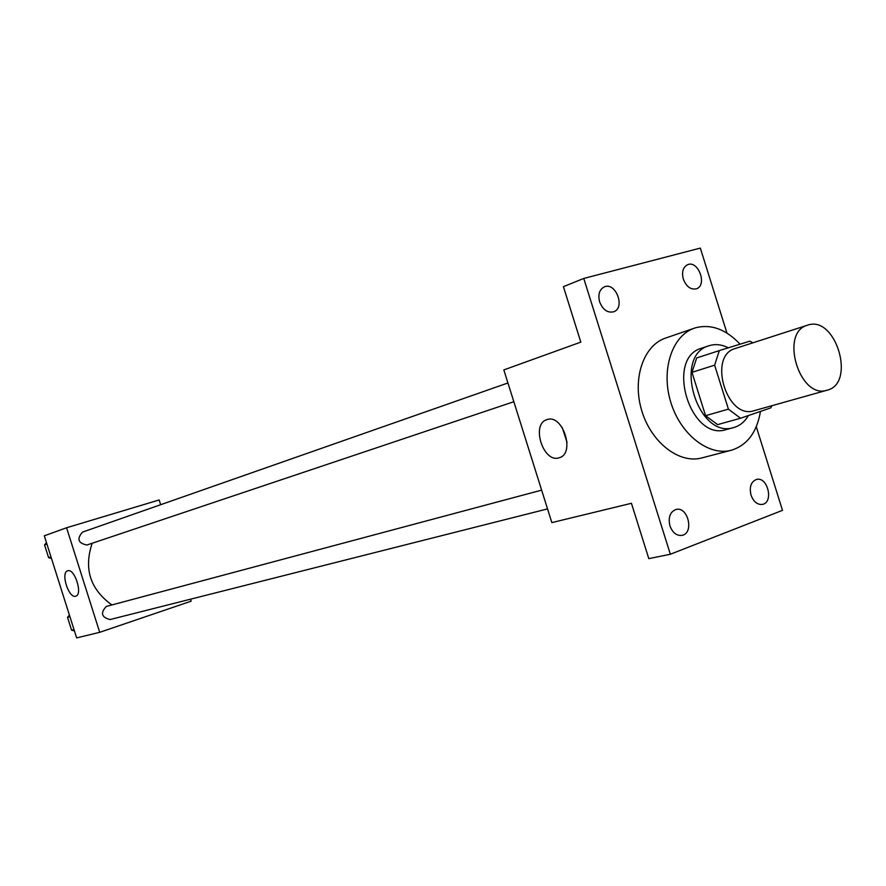 <?xml version="1.0" encoding="UTF-8"?>
<svg xmlns="http://www.w3.org/2000/svg" width="886" height="886" viewBox="0 0 886 886"><rect width="100%" height="100%" fill="white"/><g stroke="black" fill="none" stroke-linecap="round" stroke-linejoin="round"><path stroke-width="1.33" d="M807.7 325.14C835.775 314.929 856.275 383.516 827.125 390.194C799.582 399.83 779.237 332.405 807.523 325.195L807.7 325.14M827.125 390.194L754.108 410.705C726.841 420.174 707.382 355.674 735.336 348.486L735.513 348.431M740.53 418.236L717.605 424.627L705.566 415.689L691.977 372.341L714.625 365.165L728.414 409.144L740.53 418.236L770.765 407.892L771.861 405.722M714.625 365.165L719.332 350.59L749.866 341.165L752.89 342.827M691.977 372.341L696.695 357.933L719.332 350.59M728.303 347.821C721.725 344.466 715.345 343.768 709.154 345.706C672.252 355.397 697.725 439.844 733.829 427.506C739.921 425.745 744.783 421.758 748.393 415.545M733.829 427.506L726.298 429.566C690.238 441.881 664.888 357.833 701.734 348.154L702.199 348.01M705.566 415.689L728.414 409.144M760.454 411.425C756.932 432.302 747.219 445.248 731.315 450.254C708.656 456.489 680.304 434.35 670.691 401.934C660.779 369.606 672.153 335.484 694.48 328.141L695.831 327.709C711.392 323.888 726.132 329.382 740.065 344.189M731.315 450.254L701.778 457.94C679.252 464.142 651.177 442.479 641.741 410.661C632.006 378.942 643.413 345.374 665.619 338.064L694.48 328.141M669.938 525.863C668.033 517.335 670.06 511.864 675.985 509.472C688.068 506.039 694.414 533.339 681.987 535.377C676.583 535.919 672.574 532.752 669.938 525.863M599.634 301.882C597.84 294.517 599.401 289.512 604.318 286.876C615.825 281.704 625.638 307.985 613.644 311.806C607.519 313.101 602.845 309.79 599.634 301.882M683.316 279.112C681.567 271.969 682.995 267.162 687.602 264.692C698.323 259.93 707.604 285.314 696.429 288.792C690.748 289.943 686.373 286.721 683.316 279.112M751.029 495.13C749.179 486.968 750.985 481.74 756.456 479.47C767.664 476.181 773.987 502.428 762.458 504.4C757.386 504.909 753.576 501.83 751.029 495.13M726.952 333.07L700.328 248.091L583.763 278.448L670.348 554.248L782.493 510.347L756.29 426.72M583.763 278.448L563.407 286.665L580.817 342.118L503.835 369.916L551.845 522.607L631.43 503.292L648.807 558.645L670.348 554.248M547.016 419.621L547.016 419.621C562.776 413.552 575.645 453.632 559.254 457.741C543.406 463.721 530.603 423.862 547.016 419.621M567.051 442.38L562.233 427.528M111.891 604.939C90.184 589.29 83.616 568.734 92.177 543.262M507.944 382.974L82.564 532.087C76.595 538.843 78.046 543.162 86.917 545.023L513.836 401.723M547.537 508.896L110.063 619.547C101.447 617.332 100.218 612.957 106.353 606.423L541.634 490.135M160.665 504.71L159.159 499.97L66.583 527.757L99.708 632.316L191.166 601.173L190.545 599.191M66.583 527.757L44.3 535.808L76.65 637.909L99.708 632.316M67.657 570.805L67.657 570.805C74.568 567.915 83.096 594.561 75.775 596.178C68.831 599.014 60.337 572.467 67.657 570.805M46.471 542.642L44.544 544.879L48.608 557.682L51.477 558.446M44.544 544.879L46.914 544.048M48.608 557.682L50.978 556.884M69.418 615.083L67.524 617.376L71.578 630.179L74.424 630.876M67.524 617.376L69.939 616.734M71.578 630.179L74.014 629.569M807.523 325.195L735.336 348.486M701.734 348.154L709.154 345.706"/></g></svg>
